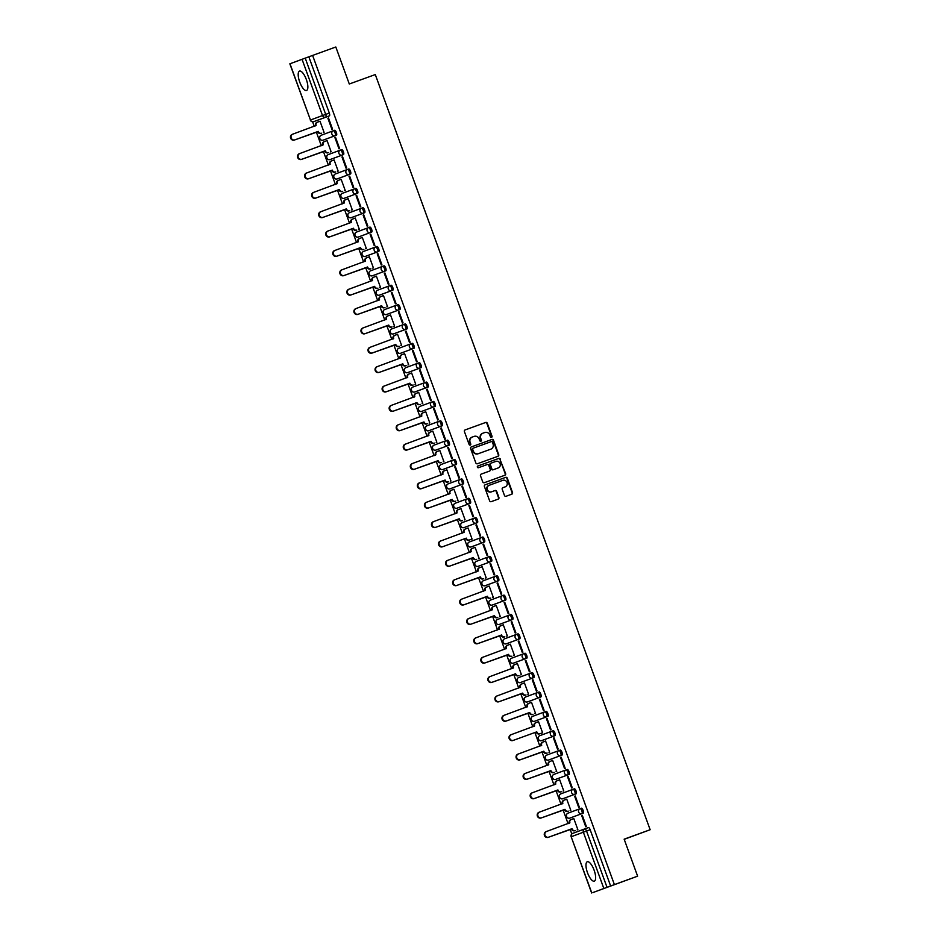 <?xml version="1.0" encoding="UTF-8"?>
<svg xmlns="http://www.w3.org/2000/svg" width="940" height="940" viewBox="0 0 940 940"><rect width="100%" height="100%" fill="white"/><g stroke="black" fill="none" stroke-linecap="round" stroke-linejoin="round"><path stroke-width="1.41" d="M491.538 437.347L491.538 437.347A0.905 0.858 69.6 0 0 492.02 436.207L487.308 423.247A1.293 1.222 69.6 0 0 485.721 422.448L465.112 429.933A1.293 1.222 69.6 0 0 464.407 431.566L469.13 444.514A0.905 0.858 69.6 0 0 470.247 445.078A0.905 0.858 69.6 0 0 470.728 443.927L470.118 442.258A4.148 3.901 69.6 0 1 472.338 437.03L474.077 436.407A4.148 3.901 69.6 0 1 479.165 438.968L479.776 440.649A0.905 0.858 69.6 0 0 480.892 441.213A0.905 0.858 69.6 0 0 481.374 440.061L480.763 438.393A4.148 3.901 69.6 0 1 482.984 433.176L484.723 432.541A4.148 3.901 69.6 0 1 489.811 435.103L490.422 436.783A0.905 0.858 69.6 0 0 491.538 437.347M491.315 437.394A0.905 0.858 69.6 0 0 491.596 436.36L486.885 423.411A1.293 1.222 69.6 0 0 485.298 422.612L465.03 429.968M470.024 445.125A0.905 0.858 69.6 0 0 470.305 444.091L470.118 442.258M480.669 441.26A0.905 0.858 69.6 0 0 480.951 440.226L480.763 438.393M306.346 79.547A10.305 3.537 -109.9 0 0 299.507 71.099A10.305 3.537 -109.9 0 0 299.707 82.015A10.305 3.537 -109.9 0 0 306.534 90.475A10.305 3.537 -109.9 0 0 306.346 79.547M594.127 870.229A10.305 3.537 -109.9 0 0 587.288 861.769A10.305 3.537 -109.9 0 0 587.488 872.696A10.305 3.537 -109.9 0 0 594.327 881.144A10.305 3.537 -109.9 0 0 594.127 870.229M504.463 495.474A1.293 1.222 69.6 0 0 506.049 496.273L511.83 494.17A1.293 1.222 69.6 0 0 512.523 492.537L507.295 478.155A1.293 1.222 69.6 0 0 505.708 477.356L485.099 484.84A1.293 1.222 69.6 0 0 484.394 486.474L489.634 500.856A1.293 1.222 69.6 0 0 491.221 501.655L498.2 499.116A1.293 1.222 69.6 0 0 498.905 497.483L496.661 491.326A1.293 1.222 69.6 0 0 495.075 490.527L491.608 491.785A3.466 3.255 69.6 0 1 487.366 489.646A3.466 3.255 69.6 0 1 489.223 485.275L502.806 480.34A3.466 3.255 69.6 0 1 507.048 482.478A3.466 3.255 69.6 0 1 505.203 486.849L502.923 487.684A1.293 1.222 69.6 0 0 502.219 489.317L504.463 495.474M504.792 487.002A3.466 3.255 69.6 0 1 504.78 487.014A3.466 3.255 69.6 0 0 504.78 487.014L505.203 486.849A3.466 3.255 69.6 0 0 505.203 486.849L502.841 487.707M488.788 485.428L489.223 485.275A3.466 3.255 69.6 0 0 489.223 485.275L488.812 485.416A3.466 3.255 69.6 0 0 486.944 489.799A3.466 3.255 69.6 0 0 491.185 491.937L491.608 491.785M482.561 433.328L482.984 433.176A4.148 3.901 69.6 0 0 482.984 433.176L482.584 433.316A4.148 3.901 69.6 0 0 480.34 438.545M472.362 437.03A4.148 3.901 69.6 0 0 472.338 437.03L471.915 437.194A4.148 3.901 69.6 0 0 469.695 442.411M312.609 55.425L335.815 47L349.292 84.001L375.295 74.566L650.151 829.726L624.148 839.173L637.614 876.174L614.396 884.599L312.609 55.425L305.23 58.139L325.698 114.386A2.644 0.905 70.1 0 1 325.745 117.183L313.702 121.66A2.644 2.479 69.6 0 1 310.47 120.026L322.514 115.55L302.046 59.302L305.23 58.139M498.036 456.264L498.036 456.264A1.293 1.222 69.6 0 0 498.729 454.631L493.5 440.249A1.293 1.222 69.6 0 0 491.914 439.45L471.304 446.935A1.293 1.222 69.6 0 0 470.599 448.568L475.84 462.95A1.293 1.222 69.6 0 0 477.426 463.749L498.036 456.264M504.58 475.346A1.293 1.222 69.6 0 0 505.203 473.748L499.974 459.366L505.626 473.584A1.293 1.222 69.6 0 1 504.933 475.217L484.323 482.702A1.293 1.222 69.6 0 1 482.737 481.903L480.493 475.746A1.293 1.222 69.6 0 1 481.186 474.113L481.198 474.113A1.293 1.222 69.6 0 0 481.186 474.113M481.198 474.113L489.552 471.081A1.293 1.222 69.6 0 0 490.257 469.436L488.765 465.359A1.293 1.222 69.6 0 0 487.179 464.56L478.472 467.709A0.905 0.858 69.6 0 1 477.367 467.156A0.905 0.858 69.6 0 1 477.849 466.005A0.905 0.858 69.6 0 0 477.849 466.005L498.811 458.403A1.293 1.222 69.6 0 1 500.397 459.202M637.614 876.174L593.105 892.471M312.609 121.812L314.265 126.36M316.345 132.07L321.315 145.724M323.395 151.446L328.365 165.099M330.445 170.81L335.416 184.463M337.495 190.186L342.465 203.839M344.545 209.55L349.515 223.203M351.595 228.925L356.565 242.579M358.645 248.289L363.615 261.943M365.695 267.653L370.666 281.318M372.745 287.029L377.715 300.683M379.795 306.393L384.765 320.046M386.845 325.769L391.815 339.422M393.895 345.133L398.865 358.786M400.945 364.509L405.916 378.162M407.995 383.873L412.965 397.526M415.045 403.248L420.015 416.902M422.095 422.612L427.065 436.266M429.145 441.988L434.115 455.642M436.195 461.352L441.166 475.005M443.245 480.728L448.216 494.381M450.295 500.092L455.265 513.745M457.345 519.468L462.315 533.121M464.395 538.832L469.365 552.485M471.445 558.207L476.416 571.861M478.495 577.571L483.466 591.225M485.545 596.947L490.515 610.601M492.595 616.311L497.565 629.965M499.645 635.687L504.615 649.34M506.695 655.051L511.666 668.704M513.745 674.427L518.716 688.08M520.795 693.791L525.765 707.444M527.845 713.166L532.816 726.82M534.895 732.53L539.865 746.184M541.945 751.894L546.915 765.548M548.995 771.27L553.966 784.923M556.045 790.634L561.015 804.288M563.095 810.01L568.066 823.663M570.145 829.374L571.814 833.956M624.207 839.326L650.151 829.726M614.396 884.599L593.116 892.495M308.837 56.823L329.317 113.07A2.644 0.905 70.1 0 1 329.364 115.867L317.321 120.344M289.99 63.779L310.47 120.026L289.849 63.826L302.046 59.302M323.395 132.528L324.065 132.364L319.988 121.19L319.353 121.425L319.999 121.19M327.872 118.264L331.938 129.438L332.572 129.191L328.507 118.017L327.872 118.264L328.507 118.029M335.556 137.393L334.922 137.628L335.556 137.393L339.622 148.567L338.988 148.802L334.922 137.628M327.038 140.554L326.403 140.788L327.049 140.554L331.115 151.728L330.445 151.904M342.606 156.757L341.972 157.004L342.606 156.768L346.672 167.931L346.038 168.178L341.972 157.004M334.088 159.917L333.453 160.164L334.099 159.929L338.165 171.104L337.495 171.268M349.656 176.133L349.022 176.368L349.656 176.133L353.722 187.307L353.088 187.542L349.022 176.368M341.138 179.293L340.503 179.528L341.149 179.293L345.215 190.468L344.545 190.644M356.707 195.496L356.072 195.743L356.707 195.508L360.772 206.671L360.137 206.917L356.072 195.743M351.595 210.008L352.265 209.832L348.188 198.657L347.553 198.904L348.2 198.669M363.757 214.872L363.122 215.107L363.757 214.872L367.822 226.047L367.188 226.282L363.122 215.107M355.238 218.033L354.603 218.268L355.25 218.033L359.315 229.207L358.645 229.383M370.806 234.236L370.172 234.471L370.806 234.248L374.872 245.411L374.238 245.657L370.172 234.471M362.288 237.397L361.653 237.644L362.299 237.409L366.365 248.571L365.695 248.748M377.856 253.612L377.222 253.847L377.856 253.612L381.922 264.786L381.288 265.021L377.222 253.847M369.338 256.773L368.703 257.008L369.349 256.773L373.415 267.947L372.745 268.123M384.272 273.211L388.338 284.385L388.972 284.15L384.906 272.976L384.272 273.211L384.906 272.988M376.388 276.137L375.753 276.384L376.399 276.149L380.465 287.311L379.795 287.487M391.957 292.352L391.322 292.587L391.957 292.352L396.022 303.526L395.387 303.761L391.322 292.587M383.438 295.512L382.803 295.748L383.45 295.512L387.515 306.687L386.845 306.863M399.007 311.716L398.372 311.951L399.007 311.728L403.072 322.89L402.438 323.125L398.372 311.951M390.488 314.877L389.853 315.112L390.5 314.888L394.565 326.051L393.895 326.227M406.056 331.091L405.422 331.327L406.056 331.091L410.122 342.266L409.488 342.501L405.422 331.327M397.538 334.252L396.903 334.487L397.549 334.252L401.615 345.427L400.945 345.603M413.106 350.456L412.472 350.69L413.106 350.467L417.172 361.63L416.538 361.865L412.472 350.69M404.588 353.616L403.953 353.851L404.599 353.628L408.665 364.791L407.995 364.967M420.156 369.831L419.522 370.066L420.156 369.831L424.222 381.005L423.588 381.24L419.522 370.066M411.638 372.992L411.003 373.227L411.649 372.992L415.715 384.166L415.045 384.343M427.207 389.195L426.572 389.43L427.207 389.207L431.272 400.37L430.637 400.605L426.572 389.43M422.095 403.707L422.765 403.53L418.688 392.356L418.053 392.591L418.688 392.368M434.257 408.571L433.622 408.806L434.257 408.571L438.322 419.745L437.688 419.98L433.622 408.806M425.738 411.732L425.103 411.967L425.738 411.732L429.803 422.906L429.145 423.082M441.306 427.935L440.672 428.17L441.306 427.935L445.372 439.109L444.738 439.344L440.672 428.17M432.788 431.096L432.153 431.331L432.788 431.108L436.853 442.27L436.195 442.446M448.356 447.311L447.722 447.546L448.356 447.311L452.422 458.485L451.788 458.72L447.722 447.546M439.838 450.471L439.203 450.707L439.838 450.471L443.903 461.646L443.245 461.822M455.406 466.675L454.772 466.91L455.406 466.675L459.472 477.849L458.838 478.084L454.772 466.91M446.888 469.836L446.253 470.071L446.888 469.847L450.953 481.01L450.295 481.186M462.457 486.051L461.822 486.286L462.457 486.051L466.522 497.225L465.888 497.46L461.822 486.286M453.938 489.211L453.303 489.446L453.938 489.211L458.003 500.386L457.345 500.562M469.507 505.414L468.872 505.649L469.507 505.414L473.572 516.589L472.938 516.824L468.872 505.649M460.988 508.575L460.353 508.81L460.988 508.587L465.053 519.75L464.395 519.926M475.922 525.025L479.988 536.199L480.622 535.965L476.556 524.779L475.922 525.025L476.556 524.79M468.038 527.951L467.403 528.186L468.038 527.951L472.103 539.125L471.445 539.29M483.606 544.154L482.972 544.389L483.606 544.154L487.672 555.329L487.038 555.563L482.972 544.389M475.088 547.315L474.453 547.55L475.088 547.315L479.153 558.489L478.495 558.665M490.656 563.518L490.022 563.765L490.656 563.53L494.722 574.692L494.088 574.939L490.022 563.765M482.138 566.691L481.503 566.926L482.138 566.691L486.203 577.865L485.545 578.029M497.707 582.894L497.072 583.129L497.707 582.894L501.772 594.068L501.138 594.303L497.072 583.129M489.188 586.055L488.553 586.29L489.188 586.055L493.253 597.229L492.595 597.405M504.757 602.258L504.122 602.505L504.757 602.27L508.822 613.432L508.188 613.679L504.122 602.505M496.238 605.419L495.603 605.666L496.238 605.431L500.303 616.605L499.645 616.769M511.807 621.634L511.172 621.869L511.807 621.634L515.872 632.808L515.238 633.043L511.172 621.869M503.288 624.795L502.653 625.03L503.288 624.795L507.353 635.969L506.695 636.145M518.856 640.998L518.222 641.245L518.856 641.01L522.922 652.172L522.288 652.419L518.222 641.245M513.745 655.509L514.403 655.333L510.338 644.159L509.703 644.405L510.338 644.17M525.907 660.374L525.272 660.609L525.907 660.374L529.972 671.548L529.337 671.783L525.272 660.609M517.388 663.534L516.753 663.769L517.388 663.534L521.453 674.709L520.795 674.885M532.957 679.738L532.322 679.973L532.957 679.749L537.022 690.912L536.388 691.159L532.322 679.973M524.438 682.898L523.803 683.145L524.438 682.91L528.503 694.073L527.845 694.249M540.006 699.113L539.372 699.348L540.006 699.113L544.072 710.288L543.438 710.523L539.372 699.348M531.488 702.274L530.853 702.509L531.488 702.274L535.553 713.448L534.895 713.625M546.422 718.712L550.488 729.886L551.122 729.652L547.057 718.477L546.422 718.712L547.057 718.489M538.538 721.638L537.903 721.885L538.538 721.65L542.603 732.812L539.537 733.87A2.644 2.479 -110.4 0 1 536.305 732.225L536.857 732.025A2.644 2.479 69.6 0 0 540.089 733.658L542.591 732.754M541.945 732.989L542.603 732.812M554.106 737.853L553.472 738.088L554.106 737.853L558.172 749.027L557.538 749.262L553.472 738.088M545.588 741.014L544.953 741.249L545.588 741.014L549.653 752.188L548.995 752.364M561.157 757.217L560.522 757.452L561.157 757.229L565.222 768.391L564.587 768.626L560.522 757.452M552.638 760.378L552.003 760.625L552.638 760.389L556.703 771.552L556.045 771.728M568.207 776.593L567.572 776.828L568.207 776.593L572.272 787.767L571.638 788.002L567.572 776.828M559.688 779.754L559.053 779.989L559.688 779.754L563.753 790.928L563.095 791.104M575.256 795.957L574.622 796.192L575.256 795.968L579.322 807.131L578.688 807.366L574.622 796.192M566.738 799.118L566.103 799.352L566.738 799.129L570.803 810.292L570.145 810.468M582.307 815.332L581.672 815.568L582.307 815.332L586.372 826.507L585.738 826.742L581.672 815.568M573.788 818.493L573.153 818.728L573.788 818.493L577.853 829.668L577.195 829.844M583.164 813.182L571.12 817.647A2.644 0.905 -109.9 0 0 571.12 817.647L569.84 818.117A2.644 0.905 70.1 0 1 569.828 818.117A2.644 2.479 -110.4 0 1 566.597 816.484A2.644 2.479 69.6 0 1 568.007 813.159A2.644 2.644 0 0 0 566.456 816.543A2.644 2.644 0 0 0 569.828 818.117L581.884 813.641A2.644 2.479 -110.4 0 1 578.64 812.007A2.644 2.479 -110.4 0 1 580.062 808.682A2.644 2.479 -110.4 0 1 580.074 808.67L580.074 808.67A2.644 0.905 70.1 0 1 581.825 810.844A2.644 0.905 70.1 0 1 581.884 813.641L583.164 813.182A2.644 0.905 -109.9 0 0 583.117 810.386A2.644 0.905 -109.9 0 0 581.355 808.212L580.074 808.67A2.644 2.644 0 0 0 580.062 808.682L568.03 813.147A2.644 2.479 69.6 0 0 568.007 813.159L580.062 808.682M576.114 793.807L564.071 798.283A2.644 0.905 -109.9 0 0 564.071 798.283L562.79 798.741A2.644 0.905 70.1 0 1 562.778 798.753L562.778 798.753A2.644 2.479 -110.4 0 1 559.547 797.108A2.644 2.479 69.6 0 1 560.957 793.783A2.644 2.644 0 0 0 559.406 797.179A2.644 2.644 0 0 0 562.778 798.753L574.834 794.277A2.644 2.479 -110.4 0 1 571.591 792.632A2.644 2.479 -110.4 0 1 573.012 789.318A2.644 2.479 -110.4 0 1 573.024 789.306L573.024 789.306A2.644 0.905 70.1 0 1 574.775 791.48A2.644 0.905 70.1 0 1 574.834 794.277L576.114 793.807A2.644 0.905 -109.9 0 0 576.067 791.01A2.644 0.905 -109.9 0 0 574.305 788.836L573.024 789.306A2.644 2.644 0 0 0 573.012 789.318L560.98 793.783A2.644 2.479 69.6 0 0 560.957 793.783L573.012 789.318M569.064 774.443L557.02 778.908A2.644 0.905 -109.9 0 0 557.02 778.908L555.74 779.377A2.644 0.905 70.1 0 1 555.728 779.377A2.644 2.479 -110.4 0 1 552.497 777.744A2.644 2.479 69.6 0 1 553.907 774.419A2.644 2.644 0 0 0 552.356 777.803A2.644 2.644 0 0 0 555.728 779.377L567.784 774.901A2.644 2.479 -110.4 0 1 564.54 773.268A2.644 2.479 -110.4 0 1 565.962 769.942A2.644 2.479 -110.4 0 1 565.974 769.942A2.644 0.905 70.1 0 1 565.974 769.931A2.644 0.905 70.1 0 1 567.725 772.104A2.644 0.905 70.1 0 1 567.784 774.901L569.064 774.443A2.644 0.905 -109.9 0 0 569.017 771.646A2.644 0.905 -109.9 0 0 567.255 769.472L565.974 769.931A2.644 2.644 0 0 0 565.962 769.942L553.907 774.419A2.644 2.479 69.6 0 1 553.93 774.407L565.939 769.954M562.014 755.067L549.971 759.543A2.644 0.905 -109.9 0 0 549.971 759.543L548.69 760.014A2.644 0.905 70.1 0 1 548.678 760.014A2.644 2.479 -110.4 0 1 545.447 758.368A2.644 2.479 69.6 0 1 546.857 755.043A2.644 2.644 0 0 0 545.306 758.439A2.644 2.644 0 0 0 548.678 760.014L560.734 755.537A2.644 2.479 -110.4 0 1 557.49 753.892A2.644 2.479 -110.4 0 1 558.912 750.578A2.644 2.479 -110.4 0 1 558.924 750.567L558.924 750.567A2.644 0.905 70.1 0 1 560.675 752.74A2.644 0.905 70.1 0 1 560.734 755.537L562.014 755.067A2.644 0.905 -109.9 0 0 561.967 752.27A2.644 0.905 -109.9 0 0 560.205 750.096L558.924 750.567A2.644 2.644 0 0 0 558.912 750.578L546.88 755.043A2.644 2.479 69.6 0 0 546.857 755.043L558.912 750.578M554.964 735.703L542.921 740.168A2.644 0.905 -109.9 0 0 542.921 740.168L541.64 740.638A2.644 0.905 70.1 0 1 541.628 740.638A2.644 2.479 -110.4 0 1 538.397 739.005A2.644 2.479 69.6 0 1 539.807 735.679A2.644 2.644 0 0 0 538.256 739.063A2.644 2.644 0 0 0 541.628 740.638L553.684 736.161A2.644 2.479 -110.4 0 1 550.441 734.528A2.644 2.479 -110.4 0 1 551.862 731.202A2.644 2.479 -110.4 0 1 551.874 731.202A2.644 0.905 70.1 0 1 551.874 731.191A2.644 0.905 70.1 0 1 553.625 733.365A2.644 0.905 70.1 0 1 553.684 736.161L554.964 735.703A2.644 0.905 -109.9 0 0 554.917 732.906A2.644 0.905 -109.9 0 0 553.155 730.732L551.874 731.191A2.644 2.644 0 0 0 551.862 731.202L539.83 735.668A2.644 2.479 69.6 0 0 539.807 735.679L551.862 731.202M547.914 716.327L535.87 720.804A2.644 0.905 -109.9 0 0 535.87 720.804L534.59 721.274A2.644 0.905 70.1 0 1 534.578 721.274A2.644 2.479 -110.4 0 1 531.347 719.629A2.644 2.479 69.6 0 1 532.757 716.303A2.644 2.644 0 0 0 531.206 719.699A2.644 2.644 0 0 0 534.578 721.274L546.634 716.797A2.644 2.479 -110.4 0 1 543.39 715.152A2.644 2.479 -110.4 0 1 544.812 711.839A2.644 2.479 -110.4 0 1 544.824 711.827L544.824 711.827A2.644 0.905 70.1 0 1 546.575 714A2.644 0.905 70.1 0 1 546.634 716.797L547.914 716.327A2.644 0.905 -109.9 0 0 547.867 713.53A2.644 0.905 -109.9 0 0 546.105 711.357L544.824 711.827A2.644 2.644 0 0 0 544.812 711.839L532.78 716.303A2.644 2.479 69.6 0 0 532.757 716.303L544.812 711.839M540.864 696.963L528.821 701.428A2.644 0.905 -109.9 0 0 528.821 701.44A2.644 0.905 -109.9 0 0 528.821 701.428L527.54 701.898A2.644 0.905 70.1 0 1 527.528 701.898A2.644 2.479 -110.4 0 1 524.297 700.265A2.644 2.479 69.6 0 1 525.707 696.94A2.644 2.644 0 0 0 524.156 700.323A2.644 2.644 0 0 0 527.528 701.898L539.584 697.421A2.644 2.479 -110.4 0 1 536.341 695.788A2.644 2.479 -110.4 0 1 537.762 692.463A2.644 2.479 -110.4 0 1 537.774 692.463L537.774 692.463A2.644 0.905 70.1 0 1 539.525 694.625A2.644 0.905 70.1 0 1 539.584 697.421L540.864 696.963A2.644 0.905 -109.9 0 0 540.817 694.167A2.644 0.905 -109.9 0 0 539.055 691.993L537.774 692.451M533.814 677.587L521.77 682.064A2.644 0.905 -109.9 0 0 521.77 682.064L520.49 682.534A2.644 0.905 70.1 0 1 520.478 682.534L520.478 682.534A2.644 2.479 -110.4 0 1 517.247 680.889A2.644 2.479 69.6 0 1 518.657 677.564A2.644 2.644 0 0 0 517.106 680.959A2.644 2.644 0 0 0 520.478 682.534L532.534 678.057A2.644 2.479 -110.4 0 1 529.29 676.424A2.644 2.479 -110.4 0 1 530.712 673.099A2.644 2.479 -110.4 0 1 530.724 673.087L530.724 673.087A2.644 0.905 70.1 0 1 532.475 675.261A2.644 0.905 70.1 0 1 532.534 678.057L533.814 677.587A2.644 0.905 -109.9 0 0 533.767 674.791A2.644 0.905 -109.9 0 0 532.005 672.617L530.724 673.087A2.644 2.644 0 0 0 530.712 673.099L518.68 677.564A2.644 2.479 69.6 0 0 518.657 677.564L530.712 673.099M526.764 658.223L514.721 662.688A2.644 0.905 -109.9 0 0 514.721 662.7A2.644 0.905 -109.9 0 0 514.721 662.688L513.44 663.158A2.644 0.905 70.1 0 1 513.428 663.158A2.644 2.479 -110.4 0 1 510.197 661.525A2.644 2.479 69.6 0 1 511.607 658.2A2.644 2.644 0 0 0 510.056 661.584A2.644 2.644 0 0 0 513.428 663.158L525.484 658.682A2.644 2.479 -110.4 0 1 522.24 657.048A2.644 2.479 -110.4 0 1 523.662 653.723A2.644 2.479 -110.4 0 1 523.674 653.723L523.674 653.723A2.644 0.905 70.1 0 1 525.425 655.885A2.644 0.905 70.1 0 1 525.484 658.682L526.764 658.223A2.644 0.905 -109.9 0 0 526.717 655.427A2.644 0.905 -109.9 0 0 524.955 653.253L523.674 653.723A2.644 2.644 0 0 0 523.662 653.723L511.63 658.188A2.644 2.479 69.6 0 0 511.607 658.2L523.662 653.723M519.714 638.848L507.671 643.324A2.644 0.905 -109.9 0 0 507.671 643.324L506.39 643.794A2.644 0.905 70.1 0 1 506.378 643.794A2.644 2.479 -110.4 0 1 503.147 642.149A2.644 2.479 69.6 0 1 504.557 638.824A2.644 2.644 0 0 0 503.006 642.22A2.644 2.644 0 0 0 506.378 643.794L518.434 639.317A2.644 2.479 -110.4 0 1 515.191 637.684A2.644 2.479 -110.4 0 1 516.612 634.359A2.644 2.479 -110.4 0 1 516.624 634.347L516.624 634.347A2.644 0.905 70.1 0 1 518.375 636.521A2.644 0.905 70.1 0 1 518.434 639.317L519.714 638.848A2.644 0.905 -109.9 0 0 519.667 636.051A2.644 0.905 -109.9 0 0 517.905 633.877A2.644 0.905 -109.9 0 0 517.905 633.889L516.624 634.347A2.644 2.644 0 0 0 516.612 634.359L504.58 638.824A2.644 2.479 69.6 0 0 504.557 638.824L516.612 634.359M512.664 619.484L500.621 623.96A2.644 0.905 -109.9 0 0 500.621 623.96L499.34 624.418A2.644 0.905 70.1 0 1 499.328 624.418A2.644 2.479 -110.4 0 1 496.097 622.785A2.644 2.479 69.6 0 1 497.507 619.46A2.644 2.644 0 0 0 495.956 622.844A2.644 2.644 0 0 0 499.328 624.418L511.384 619.942A2.644 2.479 -110.4 0 1 508.14 618.309A2.644 2.479 -110.4 0 1 509.562 614.983A2.644 2.479 -110.4 0 1 509.574 614.983L509.574 614.983A2.644 0.905 70.1 0 1 511.325 617.145A2.644 0.905 70.1 0 1 511.384 619.942L512.664 619.484A2.644 0.905 -109.9 0 0 512.617 616.687A2.644 0.905 -109.9 0 0 510.855 614.513L509.574 614.983A2.644 2.644 0 0 0 509.562 614.983L497.53 619.448A2.644 2.479 69.6 0 0 497.507 619.46L509.562 614.983M505.614 600.108L493.571 604.584A2.644 0.905 -109.9 0 0 493.571 604.584L492.29 605.055A2.644 0.905 70.1 0 1 492.278 605.055A2.644 2.479 -110.4 0 1 489.047 603.409A2.644 2.479 69.6 0 1 490.457 600.096A2.644 2.644 0 0 0 488.906 603.48A2.644 2.644 0 0 0 492.278 605.055L504.334 600.578A2.644 2.479 -110.4 0 1 501.091 598.945A2.644 2.479 -110.4 0 1 502.512 595.619A2.644 2.479 -110.4 0 1 502.524 595.607L502.524 595.607A2.644 0.905 70.1 0 1 504.275 597.781A2.644 0.905 70.1 0 1 504.334 600.578L505.614 600.108A2.644 0.905 -109.9 0 0 505.567 597.311A2.644 0.905 -109.9 0 0 503.805 595.149L502.524 595.607A2.644 2.644 0 0 0 502.512 595.619L490.48 600.084A2.644 2.479 69.6 0 0 490.457 600.096L502.512 595.619M498.564 580.744L486.521 585.221A2.644 0.905 -109.9 0 0 486.521 585.221L485.24 585.679A2.644 0.905 70.1 0 1 485.228 585.679A2.644 2.479 -110.4 0 1 481.997 584.046A2.644 2.479 69.6 0 1 483.407 580.72A2.644 2.644 0 0 0 481.856 584.104A2.644 2.644 0 0 0 485.228 585.679L497.284 581.202A2.644 2.479 -110.4 0 1 494.041 579.569A2.644 2.479 -110.4 0 1 495.462 576.244A2.644 2.479 -110.4 0 1 495.474 576.244L495.474 576.244A2.644 0.905 70.1 0 1 497.225 578.405A2.644 0.905 70.1 0 1 497.284 581.202L498.564 580.744A2.644 0.905 -109.9 0 0 498.517 577.947A2.644 0.905 -109.9 0 0 496.755 575.774L495.474 576.244A2.644 2.644 0 0 0 495.462 576.244L483.407 580.72A2.644 2.479 69.6 0 1 483.43 580.72L495.439 576.255M491.514 561.368L479.471 565.845A2.644 0.905 -109.9 0 0 479.471 565.845L478.19 566.315A2.644 0.905 70.1 0 1 478.178 566.315A2.644 2.479 -110.4 0 1 474.947 564.67A2.644 2.479 69.6 0 1 476.357 561.356A2.644 2.644 0 0 0 474.806 564.74A2.644 2.644 0 0 0 478.178 566.315L490.234 561.838A2.644 2.479 -110.4 0 1 486.99 560.205A2.644 2.479 -110.4 0 1 488.412 556.88A2.644 2.479 -110.4 0 1 488.424 556.868L488.424 556.868A2.644 0.905 70.1 0 1 490.175 559.042A2.644 0.905 70.1 0 1 490.234 561.838L491.514 561.368A2.644 0.905 -109.9 0 0 491.467 558.572A2.644 0.905 -109.9 0 0 489.705 556.41L488.424 556.868A2.644 2.644 0 0 0 488.412 556.88L476.38 561.345A2.644 2.479 69.6 0 0 476.357 561.356L488.412 556.88M484.464 542.004L472.421 546.481A2.644 0.905 -109.9 0 0 472.421 546.481L471.14 546.939A2.644 0.905 70.1 0 1 471.128 546.939A2.644 2.479 -110.4 0 1 467.897 545.306A2.644 2.479 69.6 0 1 469.307 541.981A2.644 2.644 0 0 0 467.756 545.365A2.644 2.644 0 0 0 471.128 546.939L483.184 542.462A2.644 2.479 -110.4 0 1 479.94 540.829A2.644 2.479 -110.4 0 1 481.362 537.504A2.644 2.479 -110.4 0 1 481.374 537.504L481.374 537.504A2.644 0.905 70.1 0 1 483.125 539.666A2.644 0.905 70.1 0 1 483.184 542.462L484.464 542.004A2.644 0.905 -109.9 0 0 484.417 539.207A2.644 0.905 -109.9 0 0 482.655 537.034L481.374 537.504A2.644 2.644 0 0 0 481.362 537.504L469.33 541.981A2.644 2.479 69.6 0 0 469.307 541.981L481.362 537.504M477.414 522.628L465.37 527.105A2.644 0.905 -109.9 0 0 465.37 527.105L464.09 527.575A2.644 0.905 70.1 0 1 464.078 527.575A2.644 2.479 -110.4 0 1 460.847 525.93A2.644 2.479 69.6 0 1 462.257 522.616A2.644 2.644 0 0 0 460.706 526.001A2.644 2.644 0 0 0 464.078 527.575L476.134 523.098A2.644 2.479 -110.4 0 1 472.89 521.465A2.644 2.479 -110.4 0 1 474.312 518.14A2.644 2.479 -110.4 0 1 474.324 518.128L474.324 518.128A2.644 0.905 70.1 0 1 476.075 520.302A2.644 0.905 70.1 0 1 476.134 523.098L477.414 522.628A2.644 0.905 -109.9 0 0 477.367 519.832A2.644 0.905 -109.9 0 0 475.605 517.67L474.324 518.128A2.644 2.644 0 0 0 474.312 518.14L462.28 522.605A2.644 2.479 69.6 0 0 462.257 522.616L474.312 518.14M470.364 503.264L458.321 507.741A2.644 0.905 -109.9 0 0 458.321 507.741L457.04 508.199A2.644 0.905 70.1 0 1 457.028 508.199L457.028 508.199A2.644 2.479 -110.4 0 1 453.797 506.566A2.644 2.479 69.6 0 1 455.207 503.241A2.644 2.644 0 0 0 453.656 506.625A2.644 2.644 0 0 0 457.028 508.199L469.084 503.734A2.644 2.479 -110.4 0 1 465.841 502.089A2.644 2.479 -110.4 0 1 467.262 498.764A2.644 2.479 -110.4 0 1 467.274 498.764L467.274 498.764A2.644 0.905 70.1 0 1 469.025 500.938A2.644 0.905 70.1 0 1 469.084 503.734L470.364 503.264A2.644 0.905 -109.9 0 0 470.317 500.468A2.644 0.905 -109.9 0 0 468.555 498.294L467.274 498.764A2.644 2.644 0 0 0 467.262 498.764L455.23 503.241A2.644 2.479 69.6 0 0 455.207 503.241L467.262 498.764M463.314 483.889L451.271 488.365A2.644 0.905 -109.9 0 0 451.271 488.365L449.99 488.835A2.644 0.905 70.1 0 1 449.978 488.835L449.978 488.835A2.644 2.479 -110.4 0 1 446.747 487.202A2.644 2.479 69.6 0 1 448.157 483.877A2.644 2.644 0 0 0 446.606 487.261A2.644 2.644 0 0 0 449.978 488.835L462.034 484.359A2.644 2.479 -110.4 0 1 458.791 482.725A2.644 2.479 -110.4 0 1 460.212 479.4A2.644 2.479 -110.4 0 1 460.224 479.388L460.224 479.388A2.644 0.905 70.1 0 1 461.987 481.562A2.644 0.905 70.1 0 1 462.034 484.359L463.314 483.889A2.644 0.905 -109.9 0 0 463.267 481.092A2.644 0.905 -109.9 0 0 461.505 478.93L460.224 479.388A2.644 2.644 0 0 0 460.212 479.4L448.18 483.865A2.644 2.479 69.6 0 0 448.157 483.877L460.212 479.4M456.264 464.524L444.221 469.001A2.644 0.905 -109.9 0 0 444.221 469.001L442.94 469.46A2.644 0.905 70.1 0 1 442.928 469.46L442.928 469.46A2.644 2.479 -110.4 0 1 439.697 467.826A2.644 2.479 69.6 0 1 441.107 464.501A2.644 2.644 0 0 0 439.556 467.897A2.644 2.644 0 0 0 442.928 469.46L454.984 464.995A2.644 2.479 -110.4 0 1 451.74 463.349A2.644 2.479 -110.4 0 1 453.162 460.024A2.644 2.479 -110.4 0 1 453.174 460.024L453.174 460.024A2.644 0.905 70.1 0 1 454.937 462.198A2.644 0.905 70.1 0 1 454.984 464.995L456.264 464.524A2.644 0.905 -109.9 0 0 456.217 461.728A2.644 0.905 -109.9 0 0 454.455 459.554L453.174 460.024A2.644 2.644 0 0 0 453.162 460.024L441.13 464.501A2.644 2.479 69.6 0 0 441.107 464.501L453.162 460.024M449.214 445.149L437.171 449.626A2.644 0.905 -109.9 0 0 437.171 449.626L435.89 450.096A2.644 0.905 70.1 0 1 435.878 450.096A2.644 2.479 -110.4 0 1 432.647 448.462A2.644 2.479 69.6 0 1 434.057 445.137A2.644 2.644 0 0 0 432.506 448.521A2.644 2.644 0 0 0 435.878 450.096L447.934 445.619A2.644 2.479 -110.4 0 1 444.69 443.986A2.644 2.479 -110.4 0 1 446.112 440.66A2.644 2.479 -110.4 0 1 446.124 440.649L446.124 440.649A2.644 0.905 70.1 0 1 447.887 442.822A2.644 0.905 70.1 0 1 447.934 445.619L449.214 445.149A2.644 0.905 -109.9 0 0 449.167 442.352A2.644 0.905 -109.9 0 0 447.405 440.19L446.124 440.649A2.644 2.644 0 0 0 446.112 440.66L434.08 445.125A2.644 2.479 69.6 0 0 434.057 445.137L446.112 440.66M442.164 425.785L430.12 430.262A2.644 0.905 -109.9 0 0 430.12 430.262L428.84 430.72A2.644 0.905 70.1 0 1 428.828 430.72A2.644 2.479 -110.4 0 1 425.597 429.087A2.644 2.479 69.6 0 1 427.007 425.761A2.644 2.644 0 0 0 425.456 429.157A2.644 2.644 0 0 0 428.828 430.72L440.884 426.255A2.644 2.479 -110.4 0 1 437.64 424.61A2.644 2.479 -110.4 0 1 439.062 421.285A2.644 2.479 -110.4 0 1 439.074 421.285L439.074 421.285A2.644 0.905 70.1 0 1 440.837 423.458A2.644 0.905 70.1 0 1 440.884 426.255L442.164 425.785A2.644 0.905 -109.9 0 0 442.117 422.988A2.644 0.905 -109.9 0 0 440.355 420.815L439.074 421.285A2.644 2.644 0 0 0 439.062 421.285L427.03 425.761A2.644 2.479 69.6 0 0 427.007 425.761L439.062 421.285M435.114 406.409L423.071 410.886A2.644 0.905 -109.9 0 0 423.071 410.886L421.79 411.356A2.644 0.905 70.1 0 1 421.778 411.356A2.644 2.479 -110.4 0 1 418.547 409.723A2.644 2.479 69.6 0 1 419.957 406.397A2.644 2.644 0 0 0 418.406 409.781A2.644 2.644 0 0 0 421.778 411.356L433.834 406.879A2.644 2.479 -110.4 0 1 430.591 405.246A2.644 2.479 -110.4 0 1 432.012 401.921A2.644 2.479 -110.4 0 1 432.024 401.909L432.024 401.909A2.644 0.905 70.1 0 1 433.787 404.082A2.644 0.905 70.1 0 1 433.834 406.879L435.114 406.409A2.644 0.905 -109.9 0 0 435.067 403.613A2.644 0.905 -109.9 0 0 433.305 401.451L432.024 401.909A2.644 2.644 0 0 0 432.012 401.921L419.98 406.386A2.644 2.479 69.6 0 0 419.957 406.397L432.012 401.921M428.064 387.045L416.021 391.522A2.644 0.905 -109.9 0 0 416.021 391.522L414.74 391.98A2.644 0.905 70.1 0 1 414.728 391.98A2.644 2.479 -110.4 0 1 411.497 390.347A2.644 2.479 69.6 0 1 412.907 387.022A2.644 2.644 0 0 0 411.356 390.417A2.644 2.644 0 0 0 414.728 391.98L426.784 387.515A2.644 2.479 -110.4 0 1 423.541 385.87A2.644 2.479 -110.4 0 1 424.962 382.545A2.644 2.479 -110.4 0 1 424.974 382.545L424.974 382.545A2.644 0.905 70.1 0 1 426.737 384.719A2.644 0.905 70.1 0 1 426.784 387.515L428.064 387.045A2.644 0.905 -109.9 0 0 428.017 384.248A2.644 0.905 -109.9 0 0 426.255 382.075L424.974 382.545A2.644 2.644 0 0 0 424.962 382.545L412.907 387.022A2.644 2.479 69.6 0 1 412.93 387.022L424.939 382.556M421.014 367.681L408.971 372.146A2.644 0.905 -109.9 0 0 408.971 372.146L407.69 372.616A2.644 0.905 70.1 0 1 407.678 372.616A2.644 2.479 -110.4 0 1 404.447 370.983A2.644 2.479 69.6 0 1 405.857 367.657A2.644 2.644 0 0 0 404.306 371.041A2.644 2.644 0 0 0 407.678 372.616L419.734 368.139A2.644 2.479 -110.4 0 1 416.49 366.506A2.644 2.479 -110.4 0 1 417.912 363.181A2.644 2.479 -110.4 0 1 417.924 363.169L417.924 363.169A2.644 0.905 70.1 0 1 419.687 365.343A2.644 0.905 70.1 0 1 419.734 368.139L421.014 367.681A2.644 0.905 -109.9 0 0 420.967 364.885A2.644 0.905 -109.9 0 0 419.205 362.711L417.924 363.169A2.644 2.644 0 0 0 417.912 363.181L405.88 367.646A2.644 2.479 69.6 0 0 405.857 367.657L417.912 363.181M413.964 348.305L401.921 352.782A2.644 0.905 -109.9 0 0 401.921 352.782L400.64 353.24A2.644 0.905 70.1 0 1 400.628 353.252A2.644 2.479 -110.4 0 1 397.397 351.607A2.644 2.479 69.6 0 1 398.807 348.282A2.644 2.644 0 0 0 397.256 351.678A2.644 2.644 0 0 0 400.628 353.252L412.684 348.775A2.644 2.479 -110.4 0 1 409.44 347.13A2.644 2.479 -110.4 0 1 410.862 343.805A2.644 2.479 -110.4 0 1 410.874 343.805L410.874 343.805A2.644 0.905 70.1 0 1 412.637 345.979A2.644 0.905 70.1 0 1 412.684 348.775L413.964 348.305A2.644 0.905 -109.9 0 0 413.917 345.509A2.644 0.905 -109.9 0 0 412.155 343.335L410.874 343.805A2.644 2.644 0 0 0 410.862 343.805L398.83 348.282A2.644 2.479 69.6 0 0 398.807 348.282L410.862 343.805M406.914 328.941L394.87 333.406A2.644 0.905 -109.9 0 0 394.87 333.406L393.59 333.876A2.644 0.905 70.1 0 1 393.578 333.876A2.644 2.479 -110.4 0 1 390.347 332.243A2.644 2.479 69.6 0 1 391.757 328.918A2.644 2.644 0 0 0 390.206 332.302A2.644 2.644 0 0 0 393.578 333.876L405.634 329.399A2.644 2.479 -110.4 0 1 402.39 327.766A2.644 2.479 -110.4 0 1 403.812 324.441A2.644 2.479 -110.4 0 1 403.824 324.441A2.644 0.905 70.1 0 1 403.824 324.429A2.644 0.905 70.1 0 1 405.587 326.603A2.644 0.905 70.1 0 1 405.634 329.399L406.914 328.941A2.644 0.905 -109.9 0 0 406.867 326.145A2.644 0.905 -109.9 0 0 405.105 323.971L403.824 324.429A2.644 2.644 0 0 0 403.812 324.441L391.757 328.918A2.644 2.479 69.6 0 1 391.78 328.906L403.789 324.453M399.864 309.565L387.821 314.042A2.644 0.905 -109.9 0 0 387.821 314.042L386.54 314.512A2.644 0.905 70.1 0 1 386.528 314.512A2.644 2.479 -110.4 0 1 383.297 312.867A2.644 2.479 69.6 0 1 384.707 309.542A2.644 2.644 0 0 0 383.156 312.938A2.644 2.644 0 0 0 386.528 314.512L398.584 310.036A2.644 2.479 -110.4 0 1 395.34 308.39A2.644 2.479 -110.4 0 1 396.762 305.077A2.644 2.479 -110.4 0 1 396.774 305.065L396.774 305.065A2.644 0.905 70.1 0 1 398.537 307.239A2.644 0.905 70.1 0 1 398.584 310.036L399.864 309.565A2.644 0.905 -109.9 0 0 399.817 306.769A2.644 0.905 -109.9 0 0 398.055 304.595L396.774 305.065A2.644 2.644 0 0 0 396.762 305.077L384.73 309.542A2.644 2.479 69.6 0 0 384.707 309.542L396.762 305.077M392.814 290.202L380.771 294.666A2.644 0.905 -109.9 0 0 380.771 294.666L379.49 295.137A2.644 0.905 70.1 0 1 379.478 295.137L379.478 295.137A2.644 2.479 -110.4 0 1 376.247 293.503A2.644 2.479 69.6 0 1 377.657 290.178A2.644 2.644 0 0 0 376.106 293.562A2.644 2.644 0 0 0 379.478 295.137L391.534 290.66A2.644 2.479 -110.4 0 1 388.291 289.026A2.644 2.479 -110.4 0 1 389.712 285.701A2.644 2.479 -110.4 0 1 389.724 285.701A2.644 0.905 70.1 0 1 389.724 285.69A2.644 0.905 70.1 0 1 391.487 287.863A2.644 0.905 70.1 0 1 391.534 290.66L392.814 290.202A2.644 0.905 -109.9 0 0 392.767 287.405A2.644 0.905 -109.9 0 0 391.005 285.231L389.724 285.69A2.644 2.644 0 0 0 389.712 285.701L377.68 290.166A2.644 2.479 69.6 0 0 377.657 290.178L389.712 285.701M385.764 270.826L373.721 275.303A2.644 0.905 -109.9 0 0 373.721 275.303L372.44 275.772A2.644 0.905 70.1 0 1 372.428 275.772A2.644 2.479 -110.4 0 1 369.197 274.127A2.644 2.479 69.6 0 1 370.607 270.802A2.644 2.644 0 0 0 369.056 274.198A2.644 2.644 0 0 0 372.428 275.772L384.484 271.296A2.644 2.479 -110.4 0 1 381.24 269.651A2.644 2.479 -110.4 0 1 382.662 266.337A2.644 2.479 -110.4 0 1 382.674 266.326L382.674 266.326A2.644 0.905 70.1 0 1 384.437 268.499A2.644 0.905 70.1 0 1 384.484 271.296L385.764 270.826A2.644 0.905 -109.9 0 0 385.717 268.029A2.644 0.905 -109.9 0 0 383.955 265.856L382.674 266.326A2.644 2.644 0 0 0 382.662 266.337L370.63 270.802A2.644 2.479 69.6 0 0 370.607 270.802L382.662 266.337M378.714 251.462L366.671 255.927A2.644 0.905 -109.9 0 0 366.671 255.939A2.644 0.905 -109.9 0 0 366.671 255.927L365.39 256.397A2.644 0.905 70.1 0 1 365.378 256.397A2.644 2.479 -110.4 0 1 362.147 254.763A2.644 2.479 69.6 0 1 363.557 251.438A2.644 2.644 0 0 0 362.006 254.822A2.644 2.644 0 0 0 365.378 256.397L377.434 251.92A2.644 2.479 -110.4 0 1 374.19 250.287A2.644 2.479 -110.4 0 1 375.612 246.962A2.644 2.479 -110.4 0 1 375.624 246.962L375.624 246.962A2.644 0.905 70.1 0 1 377.387 249.124A2.644 0.905 70.1 0 1 377.434 251.92L378.714 251.462A2.644 0.905 -109.9 0 0 378.667 248.665A2.644 0.905 -109.9 0 0 376.905 246.492L375.624 246.95M371.664 232.086L359.62 236.563A2.644 0.905 -109.9 0 0 359.62 236.563L358.34 237.033A2.644 0.905 70.1 0 1 358.328 237.033A2.644 2.479 -110.4 0 1 355.097 235.388A2.644 2.479 69.6 0 1 356.507 232.062A2.644 2.644 0 0 0 354.956 235.458A2.644 2.644 0 0 0 358.328 237.033L370.384 232.556A2.644 2.479 -110.4 0 1 367.14 230.923A2.644 2.479 -110.4 0 1 368.562 227.597A2.644 2.479 -110.4 0 1 368.574 227.586L368.574 227.586A2.644 0.905 70.1 0 1 370.337 229.76A2.644 0.905 70.1 0 1 370.384 232.556L371.664 232.086A2.644 0.905 -109.9 0 0 371.617 229.29A2.644 0.905 -109.9 0 0 369.855 227.116L368.574 227.586A2.644 2.644 0 0 0 368.562 227.597L356.53 232.062A2.644 2.479 69.6 0 0 356.507 232.062L368.562 227.597M364.614 212.722L352.571 217.187A2.644 0.905 -109.9 0 0 352.571 217.199A2.644 0.905 -109.9 0 0 352.571 217.187L351.29 217.657A2.644 0.905 70.1 0 1 351.278 217.657A2.644 2.479 -110.4 0 1 348.047 216.024A2.644 2.479 69.6 0 1 349.457 212.699A2.644 2.644 0 0 0 347.906 216.083A2.644 2.644 0 0 0 351.278 217.657L363.334 213.18A2.644 2.479 -110.4 0 1 360.09 211.547A2.644 2.479 -110.4 0 1 361.512 208.222A2.644 2.479 -110.4 0 1 361.524 208.222L361.524 208.222A2.644 0.905 70.1 0 1 363.287 210.384A2.644 0.905 70.1 0 1 363.334 213.18L364.614 212.722A2.644 0.905 -109.9 0 0 364.567 209.925A2.644 0.905 -109.9 0 0 362.805 207.752L361.524 208.222A2.644 2.644 0 0 0 361.512 208.222L349.48 212.687A2.644 2.479 69.6 0 0 349.457 212.699L361.512 208.222M357.564 193.346L345.521 197.823A2.644 0.905 -109.9 0 0 345.521 197.823L344.24 198.293A2.644 0.905 70.1 0 1 344.228 198.293A2.644 2.479 -110.4 0 1 340.997 196.648A2.644 2.479 69.6 0 1 342.407 193.323A2.644 2.644 0 0 0 340.856 196.719A2.644 2.644 0 0 0 344.228 198.293L356.284 193.816A2.644 2.479 -110.4 0 1 353.041 192.183A2.644 2.479 -110.4 0 1 354.462 188.858A2.644 2.479 -110.4 0 1 354.474 188.846L354.474 188.846A2.644 0.905 70.1 0 1 356.237 191.02A2.644 0.905 70.1 0 1 356.284 193.816L357.564 193.346A2.644 0.905 -109.9 0 0 357.517 190.55A2.644 0.905 -109.9 0 0 355.755 188.376A2.644 0.905 -109.9 0 0 355.755 188.388L354.474 188.846A2.644 2.644 0 0 0 354.462 188.858L342.43 193.323A2.644 2.479 69.6 0 0 342.407 193.323L354.462 188.858M350.514 173.982L338.471 178.459A2.644 0.905 -109.9 0 0 338.471 178.459L337.19 178.917A2.644 0.905 70.1 0 1 337.178 178.917A2.644 2.479 -110.4 0 1 333.947 177.284A2.644 2.479 69.6 0 1 335.357 173.959A2.644 2.644 0 0 0 333.806 177.343A2.644 2.644 0 0 0 337.178 178.917L349.234 174.441A2.644 2.479 -110.4 0 1 345.99 172.807A2.644 2.479 -110.4 0 1 347.412 169.482A2.644 2.479 -110.4 0 1 347.424 169.482L347.424 169.482A2.644 0.905 70.1 0 1 349.187 171.644A2.644 0.905 70.1 0 1 349.234 174.441L350.514 173.982A2.644 0.905 -109.9 0 0 350.467 171.186A2.644 0.905 -109.9 0 0 348.705 169.012L347.424 169.482A2.644 2.644 0 0 0 347.412 169.482L335.38 173.947A2.644 2.479 69.6 0 0 335.357 173.959L347.412 169.482M343.464 154.607L331.421 159.083A2.644 0.905 -109.9 0 0 331.421 159.083L330.14 159.553A2.644 0.905 70.1 0 1 330.128 159.553A2.644 2.479 -110.4 0 1 326.897 157.908A2.644 2.479 69.6 0 1 328.307 154.595A2.644 2.644 0 0 0 326.756 157.979A2.644 2.644 0 0 0 330.128 159.553L342.184 155.076A2.644 2.479 -110.4 0 1 338.94 153.443A2.644 2.479 -110.4 0 1 340.362 150.118A2.644 2.479 -110.4 0 1 340.374 150.106L340.374 150.106A2.644 0.905 70.1 0 1 342.137 152.28A2.644 0.905 70.1 0 1 342.184 155.076L343.464 154.607A2.644 0.905 -109.9 0 0 343.417 151.81A2.644 0.905 -109.9 0 0 341.655 149.648L340.374 150.106A2.644 2.644 0 0 0 340.362 150.118L328.33 154.583A2.644 2.479 69.6 0 0 328.307 154.595L340.362 150.118M336.414 135.243L323.09 140.178A2.644 0.905 70.1 0 1 323.078 140.178A2.644 2.479 -110.4 0 1 319.847 138.544A2.644 2.479 69.6 0 1 321.257 135.219A2.644 2.644 0 0 0 319.706 138.603A2.644 2.644 0 0 0 323.078 140.178L335.134 135.701A2.644 2.479 -110.4 0 1 331.89 134.067A2.644 2.479 -110.4 0 1 333.312 130.742A2.644 2.479 -110.4 0 1 333.324 130.742L333.324 130.742A2.644 0.905 70.1 0 1 335.087 132.904A2.644 0.905 70.1 0 1 335.134 135.701L336.414 135.243A2.644 0.905 -109.9 0 0 336.367 132.446A2.644 0.905 -109.9 0 0 334.605 130.272L333.324 130.742A2.644 2.644 0 0 0 333.312 130.742L321.257 135.219A2.644 2.479 69.6 0 1 321.28 135.219L333.289 130.754M610.636 885.997L590.167 829.75A2.644 0.905 -109.9 0 0 588.405 827.576L584.798 828.892A2.644 0.905 70.1 0 1 584.798 828.892A2.644 0.905 70.1 0 1 586.548 831.054L607.017 887.301M497.683 456.394A1.293 1.222 69.6 0 0 498.306 454.796L493.077 440.413A1.293 1.222 69.6 0 0 491.479 439.615L471.222 446.97M492.384 442.176A0.905 0.858 69.6 0 0 491.268 441.612L473.184 448.18A0.905 0.858 69.6 0 0 472.691 449.32L473.337 451.094A4.148 3.901 69.6 0 0 478.413 453.668L490.786 449.179A4.148 3.901 69.6 0 0 493.03 443.939L492.384 442.176M472.75 448.345L472.761 448.333A0.905 0.858 69.6 0 0 472.268 449.485L472.691 449.32M490.786 449.179L490.363 449.332A4.148 3.901 69.6 0 0 490.386 449.32L477.99 453.82A4.148 3.901 69.6 0 1 472.914 451.247L472.268 449.485M481.115 474.148L489.129 471.234A1.293 1.222 69.6 0 0 489.141 471.234L489.129 471.234M477.79 466.04L498.811 458.403M498.224 467.932A3.466 3.255 69.6 0 0 500.092 463.549A3.466 3.255 69.6 0 0 495.85 461.411L491.068 463.138A1.293 1.222 69.6 0 0 491.068 463.15A1.293 1.222 69.6 0 0 490.375 464.771L491.855 468.86A1.293 1.222 69.6 0 0 493.441 469.659L497.801 468.085A3.466 3.255 69.6 0 0 497.824 468.073A3.466 3.255 69.6 0 0 497.836 468.073L498.247 467.92M491.056 463.15L490.645 463.303A1.293 1.222 69.6 0 0 489.94 464.936L490.375 464.771M497.801 468.085L493.018 469.824A1.293 1.222 69.6 0 1 491.432 469.013L489.94 464.936M499.974 459.366A1.293 1.222 69.6 0 0 498.388 458.555M497.859 499.246A1.293 1.222 69.6 0 0 498.482 497.648L496.238 491.491A1.293 1.222 69.6 0 0 494.652 490.68L491.185 491.937M511.478 494.299A1.293 1.222 69.6 0 0 512.1 492.701L506.872 478.319A1.293 1.222 69.6 0 0 505.285 477.508L485.017 484.864M317.685 131.588L318.308 131.565A2.644 2.479 69.6 0 0 321.551 133.198L320.987 133.41A2.644 2.479 -110.4 0 1 317.755 131.776L294.361 140.048A3.043 2.855 -110.4 0 1 290.636 138.18A3.043 2.855 -110.4 0 1 292.281 134.338L292.798 134.15A3.043 2.855 69.6 0 0 292.81 134.138A3.043 2.855 69.6 0 0 291.188 137.969A3.043 2.855 69.6 0 0 294.913 139.849L318.237 131.377M320.011 121.248L317.52 122.153A2.644 2.479 69.6 0 0 317.509 122.153A2.644 2.479 69.6 0 0 316.099 125.478L292.258 134.35M315.605 125.866L315.546 125.69A2.644 2.479 -110.4 0 1 316.956 122.365A2.644 2.479 -110.4 0 1 316.968 122.353L316.956 122.365M324.735 150.952L325.357 150.941A2.644 2.479 69.6 0 0 328.601 152.574L328.037 152.774A2.644 2.479 -110.4 0 1 324.805 151.14L301.411 159.424A3.043 2.855 -110.4 0 1 297.686 157.544A3.043 2.855 -110.4 0 1 299.308 153.714A3.043 2.855 -110.4 0 1 299.331 153.714L299.848 153.514A3.043 2.855 69.6 0 0 298.238 157.344A3.043 2.855 69.6 0 0 301.963 159.213L325.287 150.753M327.061 140.612L324.57 141.517A2.644 2.479 69.6 0 0 324.559 141.529A2.644 2.479 69.6 0 0 323.149 144.854L299.308 153.714M322.655 145.242L322.596 145.054A2.644 2.479 -110.4 0 1 324.006 141.728A2.644 2.479 -110.4 0 1 324.018 141.728L324.006 141.728M331.785 170.328L332.407 170.304A2.644 2.479 69.6 0 0 335.651 171.938L335.087 172.149A2.644 2.479 -110.4 0 1 331.855 170.504L308.461 178.788A3.043 2.855 -110.4 0 1 304.736 176.92A3.043 2.855 -110.4 0 1 306.381 173.078L306.898 172.889A3.043 2.855 69.6 0 0 306.91 172.878A3.043 2.855 69.6 0 0 305.288 176.708A3.043 2.855 69.6 0 0 309.013 178.588L332.337 170.117M334.111 159.988L331.62 160.893A2.644 2.479 69.6 0 0 331.609 160.893A2.644 2.479 69.6 0 0 330.198 164.218L306.358 173.089M329.705 164.606L329.646 164.429A2.644 2.479 -110.4 0 1 331.056 161.104A2.644 2.479 -110.4 0 1 331.068 161.093L331.056 161.104M338.835 189.692L339.457 189.668A2.644 2.479 69.6 0 0 342.701 191.314L342.137 191.513A2.644 2.479 -110.4 0 1 338.905 189.88L315.511 198.164A3.043 2.855 -110.4 0 1 311.786 196.284A3.043 2.855 -110.4 0 1 313.408 192.453A3.043 2.855 -110.4 0 1 313.431 192.453L313.948 192.254A3.043 2.855 69.6 0 0 312.339 196.084A3.043 2.855 69.6 0 0 316.063 197.952L339.387 189.492M341.161 179.352L338.67 180.257A2.644 2.479 69.6 0 0 338.659 180.268A2.644 2.479 69.6 0 0 337.248 183.594L313.408 192.453M336.755 183.982L336.696 183.793A2.644 2.479 -110.4 0 1 338.106 180.468A2.644 2.479 -110.4 0 1 338.118 180.468L338.106 180.468M345.885 209.068L346.507 209.044A2.644 2.479 69.6 0 0 349.751 210.678L349.187 210.889A2.644 2.479 -110.4 0 1 345.955 209.244L322.561 217.528A3.043 2.855 -110.4 0 1 318.836 215.66A3.043 2.855 -110.4 0 1 320.481 211.817L320.998 211.629A3.043 2.855 69.6 0 0 321.01 211.618A3.043 2.855 69.6 0 0 319.389 215.448A3.043 2.855 69.6 0 0 323.113 217.328L346.437 208.856M348.211 198.728L345.72 199.633A2.644 2.479 69.6 0 0 345.709 199.633A2.644 2.479 69.6 0 0 344.298 202.958L320.458 211.829M343.805 203.346L343.746 203.169A2.644 2.479 -110.4 0 1 345.156 199.844A2.644 2.479 -110.4 0 1 345.168 199.832L345.156 199.844M352.935 228.432L353.558 228.408A2.644 2.479 69.6 0 0 356.801 230.053L356.237 230.253A2.644 2.479 -110.4 0 1 353.005 228.62L329.611 236.904A3.043 2.855 -110.4 0 1 325.886 235.024A3.043 2.855 -110.4 0 1 327.508 231.193A3.043 2.855 -110.4 0 1 327.531 231.193L328.048 230.993A3.043 2.855 69.6 0 0 326.438 234.824A3.043 2.855 69.6 0 0 330.163 236.692L353.487 228.232M355.261 218.092L352.77 218.996A2.644 2.479 69.6 0 0 352.759 219.008A2.644 2.479 69.6 0 0 351.349 222.334L327.508 231.193M350.855 222.721L350.796 222.533A2.644 2.479 -110.4 0 1 352.206 219.208A2.644 2.479 -110.4 0 1 352.218 219.208L352.206 219.208M359.985 247.808L360.607 247.784A2.644 2.479 69.6 0 0 363.851 249.417L363.287 249.629A2.644 2.479 -110.4 0 1 360.055 247.984L336.661 256.267A3.043 2.855 -110.4 0 1 332.936 254.399A3.043 2.855 -110.4 0 1 334.581 250.557L335.098 250.369M362.311 237.468L359.82 238.372A2.644 2.479 69.6 0 0 359.809 238.372A2.644 2.479 69.6 0 0 358.399 241.697L335.134 250.357A3.043 2.855 69.6 0 0 335.11 250.357A3.043 2.855 69.6 0 0 333.488 254.188A3.043 2.855 69.6 0 0 337.213 256.068L360.537 247.596M357.905 242.085L357.846 241.909A2.644 2.479 -110.4 0 1 359.256 238.584A2.644 2.479 -110.4 0 1 359.268 238.572L359.785 238.384M367.035 267.171L367.657 267.148A2.644 2.479 69.6 0 0 370.901 268.793L370.337 268.993A2.644 2.479 -110.4 0 1 367.105 267.36L343.711 275.643A3.043 2.855 -110.4 0 1 339.986 273.763A3.043 2.855 -110.4 0 1 341.608 269.933A3.043 2.855 -110.4 0 1 341.631 269.933L342.148 269.733A3.043 2.855 69.6 0 0 340.538 273.563A3.043 2.855 69.6 0 0 344.263 275.432L367.587 266.972M369.361 256.832L366.87 257.736A2.644 2.479 69.6 0 0 366.859 257.748A2.644 2.479 69.6 0 0 365.448 261.073L341.608 269.933M364.955 261.461L364.885 261.273A2.644 2.479 -110.4 0 1 366.306 257.948A2.644 2.479 -110.4 0 1 366.318 257.948L366.306 257.948M374.085 286.536L374.707 286.524A2.644 2.479 69.6 0 0 377.951 288.157L377.387 288.368A2.644 2.479 -110.4 0 1 374.155 286.724L350.761 295.007A3.043 2.855 -110.4 0 1 347.036 293.139A3.043 2.855 -110.4 0 1 348.681 289.297L349.198 289.109A3.043 2.855 69.6 0 0 349.21 289.097A3.043 2.855 69.6 0 0 347.589 292.928A3.043 2.855 69.6 0 0 351.313 294.808L374.637 286.336M376.411 276.207L373.92 277.112A2.644 2.479 69.6 0 0 373.909 277.112A2.644 2.479 69.6 0 0 372.498 280.437L348.658 289.309M372.005 280.825L371.935 280.649A2.644 2.479 -110.4 0 1 373.356 277.324A2.644 2.479 -110.4 0 1 373.368 277.312L373.356 277.324M381.135 305.911L381.757 305.888A2.644 2.479 69.6 0 0 385.001 307.533L384.437 307.732A2.644 2.479 -110.4 0 1 381.205 306.099L357.811 314.383A3.043 2.855 -110.4 0 1 354.086 312.503A3.043 2.855 -110.4 0 1 355.708 308.673A3.043 2.855 -110.4 0 1 355.731 308.673L356.248 308.473A3.043 2.855 69.6 0 0 354.639 312.303A3.043 2.855 69.6 0 0 358.363 314.171L381.687 305.7M383.461 295.571L380.97 296.476A2.644 2.479 69.6 0 0 380.959 296.488A2.644 2.479 69.6 0 0 379.548 299.813L356.284 308.461A3.043 2.855 69.6 0 0 356.26 308.473L355.708 308.673M379.055 300.201L378.985 300.013A2.644 2.479 -110.4 0 1 380.406 296.688A2.644 2.479 -110.4 0 1 380.418 296.688L380.406 296.688M388.185 325.275L388.808 325.264A2.644 2.479 69.6 0 0 392.051 326.897L391.487 327.108A2.644 2.479 -110.4 0 1 388.255 325.463L364.861 333.747A3.043 2.855 -110.4 0 1 361.136 331.879A3.043 2.855 -110.4 0 1 362.781 328.037L363.298 327.849A3.043 2.855 69.6 0 0 363.31 327.837A3.043 2.855 69.6 0 0 361.689 331.667A3.043 2.855 69.6 0 0 365.413 333.547L388.737 325.076M390.511 314.947L388.02 315.852A2.644 2.479 69.6 0 0 388.009 315.852A2.644 2.479 69.6 0 0 386.599 319.177L362.758 328.048M386.105 319.565L386.035 319.389A2.644 2.479 -110.4 0 1 387.456 316.063A2.644 2.479 -110.4 0 1 387.468 316.052L387.456 316.063M395.235 344.651L395.858 344.628A2.644 2.479 69.6 0 0 399.101 346.272L398.537 346.472A2.644 2.479 -110.4 0 1 395.305 344.839L371.911 353.123A3.043 2.855 -110.4 0 1 368.186 351.243A3.043 2.855 -110.4 0 1 369.831 347.401L370.348 347.213A3.043 2.855 69.6 0 0 368.738 351.043A3.043 2.855 69.6 0 0 372.463 352.911L395.787 344.44M397.561 334.311L395.07 335.216A2.644 2.479 69.6 0 0 395.059 335.228A2.644 2.479 69.6 0 0 393.649 338.541L369.808 347.412M393.155 338.929L393.085 338.753A2.644 2.479 -110.4 0 1 394.506 335.427A2.644 2.479 -110.4 0 1 394.518 335.427L394.506 335.427M402.285 364.015L402.907 364.003A2.644 2.479 69.6 0 0 406.139 365.637L405.587 365.848A2.644 2.479 -110.4 0 1 402.355 364.203L378.961 372.487A3.043 2.855 -110.4 0 1 375.236 370.619A3.043 2.855 -110.4 0 1 376.881 366.776L377.398 366.588A3.043 2.855 69.6 0 0 375.788 370.407A3.043 2.855 69.6 0 0 379.513 372.287L402.837 363.815M404.611 353.687L402.12 354.591A2.644 2.479 69.6 0 0 402.109 354.591A2.644 2.479 69.6 0 0 400.698 357.917L377.434 366.565A3.043 2.855 69.6 0 0 377.41 366.577L376.858 366.788M400.205 358.305L400.135 358.116A2.644 2.479 -110.4 0 1 401.556 354.803A2.644 2.479 -110.4 0 1 401.568 354.791L401.556 354.803M409.335 383.391L409.957 383.367A2.644 2.479 69.6 0 0 413.189 385.012L412.637 385.212A2.644 2.479 -110.4 0 1 409.405 383.579L386.011 391.863A3.043 2.855 -110.4 0 1 382.286 389.983A3.043 2.855 -110.4 0 1 383.931 386.14L384.448 385.952A3.043 2.855 69.6 0 0 382.839 389.783A3.043 2.855 69.6 0 0 386.563 391.651L409.887 383.179M411.661 373.051L409.17 373.956A2.644 2.479 69.6 0 0 409.159 373.967A2.644 2.479 69.6 0 0 407.748 377.281L383.908 386.152M407.255 377.669L407.185 377.492A2.644 2.479 -110.4 0 1 408.606 374.167A2.644 2.479 -110.4 0 1 408.618 374.167L408.606 374.167M416.385 402.755L417.007 402.743A2.644 2.479 69.6 0 0 420.239 404.376L419.687 404.576A2.644 2.479 -110.4 0 1 416.455 402.943L393.061 411.227A3.043 2.855 -110.4 0 1 389.336 409.358A3.043 2.855 -110.4 0 1 390.958 405.516A3.043 2.855 -110.4 0 1 390.981 405.516L391.498 405.328A3.043 2.855 69.6 0 0 389.889 409.147A3.043 2.855 69.6 0 0 393.613 411.027L416.937 402.555M418.711 392.427L416.22 393.331A2.644 2.479 69.6 0 0 416.209 393.331A2.644 2.479 69.6 0 0 414.798 396.656L390.958 405.516M414.305 397.044L414.235 396.856A2.644 2.479 -110.4 0 1 415.656 393.543A2.644 2.479 -110.4 0 1 415.668 393.531L415.656 393.543M423.435 422.13L424.058 422.107A2.644 2.479 69.6 0 0 427.289 423.74L426.737 423.952A2.644 2.479 -110.4 0 1 423.505 422.319L400.111 430.591A3.043 2.855 -110.4 0 1 396.386 428.722A3.043 2.855 -110.4 0 1 398.031 424.88L398.548 424.692A3.043 2.855 69.6 0 0 398.56 424.68A3.043 2.855 69.6 0 0 396.939 428.522A3.043 2.855 69.6 0 0 400.663 430.391L423.987 421.919M425.761 411.791L423.27 412.695A2.644 2.479 69.6 0 0 423.259 412.707A2.644 2.479 69.6 0 0 421.849 416.021L398.008 424.892M421.355 416.408L421.285 416.232A2.644 2.479 -110.4 0 1 422.706 412.907A2.644 2.479 -110.4 0 1 422.718 412.895L422.706 412.907M430.485 441.495L431.108 441.483A2.644 2.479 69.6 0 0 434.339 443.116L433.787 443.316A2.644 2.479 -110.4 0 1 430.555 441.683L407.161 449.966A3.043 2.855 -110.4 0 1 403.436 448.098A3.043 2.855 -110.4 0 1 405.058 444.256A3.043 2.855 -110.4 0 1 405.081 444.256L405.598 444.068M432.811 431.155L430.32 432.059A2.644 2.479 69.6 0 0 430.309 432.071A2.644 2.479 69.6 0 0 428.899 435.396L405.634 444.044A3.043 2.855 69.6 0 0 403.988 447.887A3.043 2.855 69.6 0 0 407.713 449.755L431.037 441.295M428.405 435.784L428.335 435.596A2.644 2.479 -110.4 0 1 429.756 432.271A2.644 2.479 -110.4 0 1 429.768 432.271L430.285 432.083M437.535 460.87L438.157 460.847A2.644 2.479 69.6 0 0 441.389 462.48L440.837 462.691A2.644 2.479 -110.4 0 1 437.605 461.058L414.211 469.33A3.043 2.855 -110.4 0 1 410.486 467.462A3.043 2.855 -110.4 0 1 412.131 463.62L412.648 463.432A3.043 2.855 69.6 0 0 412.66 463.42A3.043 2.855 69.6 0 0 411.038 467.262A3.043 2.855 69.6 0 0 414.763 469.13L438.087 460.659M439.861 450.53L437.37 451.435A2.644 2.479 69.6 0 0 437.359 451.435A2.644 2.479 69.6 0 0 435.948 454.76L412.108 463.632M435.455 455.148L435.385 454.972A2.644 2.479 -110.4 0 1 436.806 451.647A2.644 2.479 -110.4 0 1 436.818 451.635L436.806 451.647M444.585 480.234L445.207 480.223A2.644 2.479 69.6 0 0 448.439 481.856L447.887 482.055A2.644 2.479 -110.4 0 1 444.655 480.422L421.261 488.706A3.043 2.855 -110.4 0 1 417.536 486.838A3.043 2.855 -110.4 0 1 419.158 482.995A3.043 2.855 -110.4 0 1 419.181 482.995L419.698 482.808A3.043 2.855 69.6 0 0 418.089 486.626A3.043 2.855 69.6 0 0 421.813 488.495L445.137 480.035M446.911 469.894L444.42 470.799A2.644 2.479 69.6 0 0 444.409 470.811A2.644 2.479 69.6 0 0 442.998 474.136L419.158 482.995M442.505 474.524L442.435 474.336A2.644 2.479 -110.4 0 1 443.856 471.011A2.644 2.479 -110.4 0 1 443.868 471.011L443.856 471.011M451.635 499.61L452.257 499.587A2.644 2.479 69.6 0 0 455.489 501.22L454.937 501.431A2.644 2.479 -110.4 0 1 451.705 499.798L428.311 508.07A3.043 2.855 -110.4 0 1 424.586 506.202A3.043 2.855 -110.4 0 1 426.231 502.36L426.748 502.172M453.961 489.27L451.47 490.175A2.644 2.479 69.6 0 0 451.459 490.175A2.644 2.479 69.6 0 0 450.048 493.5L426.784 502.16A3.043 2.855 69.6 0 0 426.76 502.16A3.043 2.855 69.6 0 0 425.139 506.002A3.043 2.855 69.6 0 0 428.863 507.87L452.187 499.399M449.555 493.888L449.485 493.712A2.644 2.479 -110.4 0 1 450.906 490.386A2.644 2.479 -110.4 0 1 450.918 490.375L451.435 490.187M458.685 518.974L459.308 518.962A2.644 2.479 69.6 0 0 462.539 520.596L461.987 520.795A2.644 2.479 -110.4 0 1 458.755 519.162L435.361 527.446A3.043 2.855 -110.4 0 1 431.636 525.577A3.043 2.855 -110.4 0 1 433.258 521.735A3.043 2.855 -110.4 0 1 433.281 521.735L433.798 521.536A3.043 2.855 69.6 0 0 432.189 525.366A3.043 2.855 69.6 0 0 435.913 527.234L459.237 518.774M461.011 508.634L458.52 509.539A2.644 2.479 69.6 0 0 458.509 509.551A2.644 2.479 69.6 0 0 457.099 512.876L433.258 521.735M456.605 513.264L456.535 513.076A2.644 2.479 -110.4 0 1 457.956 509.75A2.644 2.479 -110.4 0 1 457.968 509.75L457.956 509.75M472.091 539.067L469.037 540.171A2.644 2.479 -110.4 0 1 465.805 538.538L466.358 538.326A2.644 2.479 69.6 0 0 469.589 539.96L472.091 539.055M468.061 528.01L465.57 528.914A2.644 2.479 69.6 0 0 465.559 528.914A2.644 2.479 69.6 0 0 464.149 532.24L440.884 540.899A3.043 2.855 69.6 0 0 440.86 540.899A3.043 2.855 69.6 0 0 439.238 544.742A3.043 2.855 69.6 0 0 442.963 546.61L466.287 538.138M465.735 538.35L442.411 546.81A3.043 2.855 -110.4 0 1 438.686 544.942A3.043 2.855 -110.4 0 1 440.331 541.099L440.308 541.111M463.655 532.628L463.585 532.451A2.644 2.479 -110.4 0 1 465.006 529.126A2.644 2.479 -110.4 0 1 465.018 529.114L465.006 529.126M472.785 557.714L473.407 557.702A2.644 2.479 69.6 0 0 476.639 559.335L476.087 559.535A2.644 2.479 -110.4 0 1 472.855 557.902L449.461 566.186A3.043 2.855 -110.4 0 1 445.736 564.317A3.043 2.855 -110.4 0 1 447.358 560.475A3.043 2.855 -110.4 0 1 447.381 560.475L447.898 560.275A3.043 2.855 69.6 0 0 446.288 564.106A3.043 2.855 69.6 0 0 450.013 565.974L473.337 557.514M475.111 547.374L472.62 548.279A2.644 2.479 69.6 0 0 472.609 548.29A2.644 2.479 69.6 0 0 471.199 551.615L447.934 560.264A3.043 2.855 69.6 0 0 447.91 560.275L447.358 560.475M470.705 552.003L470.635 551.815A2.644 2.479 -110.4 0 1 472.056 548.49A2.644 2.479 -110.4 0 1 472.068 548.49L472.056 548.49M479.835 577.09L480.457 577.066A2.644 2.479 69.6 0 0 483.689 578.699L483.137 578.911A2.644 2.479 -110.4 0 1 479.905 577.278L456.511 585.549A3.043 2.855 -110.4 0 1 452.786 583.681A3.043 2.855 -110.4 0 1 454.431 579.839L454.948 579.651A3.043 2.855 69.6 0 0 454.96 579.639A3.043 2.855 69.6 0 0 453.339 583.47A3.043 2.855 69.6 0 0 457.063 585.35L480.387 576.878M482.161 566.75L479.67 567.654A2.644 2.479 69.6 0 0 479.659 567.654A2.644 2.479 69.6 0 0 478.248 570.98L454.408 579.851M477.755 571.367L477.685 571.191A2.644 2.479 -110.4 0 1 479.106 567.866A2.644 2.479 -110.4 0 1 479.118 567.854L479.106 567.866M486.885 596.454L487.507 596.442A2.644 2.479 69.6 0 0 490.739 598.075L490.187 598.275A2.644 2.479 -110.4 0 1 486.955 596.641L463.561 604.925A3.043 2.855 -110.4 0 1 459.836 603.045A3.043 2.855 -110.4 0 1 461.458 599.215A3.043 2.855 -110.4 0 1 461.481 599.215L461.998 599.015A3.043 2.855 69.6 0 0 460.389 602.846A3.043 2.855 69.6 0 0 464.113 604.714L487.437 596.254M489.211 586.114L486.72 587.018A2.644 2.479 69.6 0 0 486.709 587.03A2.644 2.479 69.6 0 0 485.298 590.355L461.458 599.215M484.805 590.743L484.735 590.555A2.644 2.479 -110.4 0 1 486.156 587.23A2.644 2.479 -110.4 0 1 486.168 587.23L486.156 587.23M493.935 615.829L494.558 615.806A2.644 2.479 69.6 0 0 497.789 617.439L497.237 617.65A2.644 2.479 -110.4 0 1 494.005 616.005L470.611 624.289A3.043 2.855 -110.4 0 1 466.886 622.421A3.043 2.855 -110.4 0 1 468.531 618.579L469.048 618.391A3.043 2.855 69.6 0 0 469.06 618.379A3.043 2.855 69.6 0 0 467.439 622.209A3.043 2.855 69.6 0 0 471.163 624.09L494.487 615.618M496.261 605.489L493.77 606.394A2.644 2.479 69.6 0 0 493.759 606.394A2.644 2.479 69.6 0 0 492.349 609.719L468.508 618.591M491.855 610.107L491.785 609.931A2.644 2.479 -110.4 0 1 493.206 606.606A2.644 2.479 -110.4 0 1 493.218 606.594L493.206 606.606M500.985 635.193L501.608 635.17A2.644 2.479 69.6 0 0 504.839 636.815L504.287 637.014A2.644 2.479 -110.4 0 1 501.055 635.381L477.661 643.665A3.043 2.855 -110.4 0 1 473.936 641.785A3.043 2.855 -110.4 0 1 475.558 637.955A3.043 2.855 -110.4 0 1 475.581 637.955L476.098 637.755A3.043 2.855 69.6 0 0 474.488 641.585A3.043 2.855 69.6 0 0 478.213 643.454L501.537 634.993M503.311 624.853L500.82 625.758A2.644 2.479 69.6 0 0 500.809 625.77A2.644 2.479 69.6 0 0 499.399 629.095L475.558 637.955M498.905 629.483L498.835 629.295A2.644 2.479 -110.4 0 1 500.256 625.97A2.644 2.479 -110.4 0 1 500.268 625.97L500.256 625.97M508.035 654.569L508.657 654.545A2.644 2.479 69.6 0 0 511.889 656.179L511.337 656.39A2.644 2.479 -110.4 0 1 508.105 654.745L484.711 663.029A3.043 2.855 -110.4 0 1 480.986 661.161A3.043 2.855 -110.4 0 1 482.631 657.318L483.148 657.13A3.043 2.855 69.6 0 0 483.16 657.119A3.043 2.855 69.6 0 0 481.538 660.949A3.043 2.855 69.6 0 0 485.263 662.829L508.587 654.357M510.361 644.229L507.87 645.134A2.644 2.479 69.6 0 0 507.859 645.134A2.644 2.479 69.6 0 0 506.449 648.459L482.608 657.33M505.955 648.847L505.885 648.67A2.644 2.479 -110.4 0 1 507.306 645.345A2.644 2.479 -110.4 0 1 507.318 645.334L507.306 645.345M515.085 673.933L515.707 673.909A2.644 2.479 69.6 0 0 518.939 675.555L518.387 675.754A2.644 2.479 -110.4 0 1 515.155 674.121L491.761 682.405A3.043 2.855 -110.4 0 1 488.036 680.525A3.043 2.855 -110.4 0 1 489.658 676.694A3.043 2.855 -110.4 0 1 489.681 676.694L490.198 676.495A3.043 2.855 69.6 0 0 488.589 680.325A3.043 2.855 69.6 0 0 492.313 682.193L515.637 673.733M517.411 663.593L514.92 664.498A2.644 2.479 69.6 0 0 514.909 664.51A2.644 2.479 69.6 0 0 513.499 667.835L489.658 676.694M513.005 668.223L512.935 668.034A2.644 2.479 -110.4 0 1 514.356 664.709A2.644 2.479 -110.4 0 1 514.368 664.709L514.356 664.709M522.135 693.309L522.757 693.285A2.644 2.479 69.6 0 0 525.989 694.918L525.437 695.13A2.644 2.479 -110.4 0 1 522.205 693.485L498.811 701.769A3.043 2.855 -110.4 0 1 495.086 699.9A3.043 2.855 -110.4 0 1 496.731 696.058L497.248 695.87M524.461 682.969L521.97 683.874A2.644 2.479 69.6 0 0 521.959 683.874A2.644 2.479 69.6 0 0 520.548 687.199L497.284 695.859A3.043 2.855 69.6 0 0 497.26 695.859A3.043 2.855 69.6 0 0 495.639 699.689A3.043 2.855 69.6 0 0 499.363 701.569L522.687 693.097M520.055 687.587L519.985 687.41A2.644 2.479 -110.4 0 1 521.406 684.085A2.644 2.479 -110.4 0 1 521.418 684.073L521.935 683.885M529.185 712.673L529.808 712.649A2.644 2.479 69.6 0 0 533.039 714.294L532.486 714.494A2.644 2.479 -110.4 0 1 529.255 712.861L505.861 721.144A3.043 2.855 -110.4 0 1 502.136 719.264A3.043 2.855 -110.4 0 1 503.758 715.434A3.043 2.855 -110.4 0 1 503.781 715.434L504.298 715.234A3.043 2.855 69.6 0 0 502.689 719.065A3.043 2.855 69.6 0 0 506.413 720.933L529.737 712.473M531.511 702.333L529.02 703.238A2.644 2.479 69.6 0 0 529.009 703.249A2.644 2.479 69.6 0 0 527.598 706.575L503.758 715.434M527.105 706.962L527.035 706.774A2.644 2.479 -110.4 0 1 528.456 703.449A2.644 2.479 -110.4 0 1 528.468 703.449L528.456 703.449M538.561 721.709L536.07 722.613A2.644 2.479 69.6 0 0 536.059 722.613A2.644 2.479 69.6 0 0 534.649 725.939L511.384 734.598A3.043 2.855 69.6 0 0 511.36 734.598A3.043 2.855 69.6 0 0 509.738 738.429A3.043 2.855 69.6 0 0 513.463 740.309L536.787 731.837M536.235 732.037L512.911 740.509A3.043 2.855 -110.4 0 1 509.186 738.64A3.043 2.855 -110.4 0 1 510.831 734.798L510.808 734.81M534.155 726.326L534.085 726.15A2.644 2.479 -110.4 0 1 535.506 722.825A2.644 2.479 -110.4 0 1 535.518 722.813L535.506 722.825M543.285 751.413L543.908 751.389A2.644 2.479 69.6 0 0 547.139 753.034L546.587 753.234A2.644 2.479 -110.4 0 1 543.355 751.601L519.961 759.884A3.043 2.855 -110.4 0 1 516.236 758.004A3.043 2.855 -110.4 0 1 517.858 754.174A3.043 2.855 -110.4 0 1 517.881 754.174L518.398 753.974A3.043 2.855 69.6 0 0 516.788 757.805A3.043 2.855 69.6 0 0 520.513 759.673L543.837 751.201M545.611 741.073L543.12 741.977A2.644 2.479 69.6 0 0 543.109 741.989A2.644 2.479 69.6 0 0 541.698 745.314L518.434 753.962A3.043 2.855 69.6 0 0 518.41 753.974L517.858 754.174M541.205 745.702L541.135 745.514A2.644 2.479 -110.4 0 1 542.556 742.189A2.644 2.479 -110.4 0 1 542.568 742.189L542.556 742.189M550.335 770.777L550.957 770.765A2.644 2.479 69.6 0 0 554.189 772.398L553.637 772.61A2.644 2.479 -110.4 0 1 550.405 770.965L527.011 779.248A3.043 2.855 -110.4 0 1 523.286 777.38A3.043 2.855 -110.4 0 1 524.931 773.538L525.448 773.35A3.043 2.855 69.6 0 0 525.46 773.338A3.043 2.855 69.6 0 0 523.839 777.168A3.043 2.855 69.6 0 0 527.563 779.048L550.887 770.577M552.661 760.448L550.17 761.353A2.644 2.479 69.6 0 0 550.159 761.353A2.644 2.479 69.6 0 0 548.749 764.678L524.908 773.55M548.255 765.066L548.185 764.89A2.644 2.479 -110.4 0 1 549.606 761.565A2.644 2.479 -110.4 0 1 549.618 761.553L549.606 761.565M557.385 790.152L558.008 790.129A2.644 2.479 69.6 0 0 561.239 791.774L560.687 791.974A2.644 2.479 -110.4 0 1 557.455 790.34L534.061 798.624A3.043 2.855 -110.4 0 1 530.336 796.744A3.043 2.855 -110.4 0 1 531.981 792.902L532.498 792.714A3.043 2.855 69.6 0 0 530.889 796.544A3.043 2.855 69.6 0 0 534.613 798.413L557.937 789.941M559.711 779.812L557.22 780.717A2.644 2.479 69.6 0 0 557.209 780.729A2.644 2.479 69.6 0 0 555.798 784.054L531.958 792.914M555.305 784.43L555.235 784.254A2.644 2.479 -110.4 0 1 556.656 780.928A2.644 2.479 -110.4 0 1 556.668 780.928L556.656 780.928M564.435 809.516L565.058 809.505A2.644 2.479 69.6 0 0 568.289 811.138L567.736 811.349A2.644 2.479 -110.4 0 1 564.505 809.704L541.111 817.988A3.043 2.855 -110.4 0 1 537.386 816.12A3.043 2.855 -110.4 0 1 539.031 812.278L539.548 812.09A3.043 2.855 69.6 0 0 537.938 815.908A3.043 2.855 69.6 0 0 541.663 817.788L564.987 809.317M566.761 799.188L564.27 800.093A2.644 2.479 69.6 0 0 564.259 800.093A2.644 2.479 69.6 0 0 562.848 803.418L539.584 812.066A3.043 2.855 69.6 0 0 539.56 812.078L539.008 812.289M562.355 803.806L562.285 803.618A2.644 2.479 -110.4 0 1 563.706 800.304A2.644 2.479 -110.4 0 1 563.718 800.293L563.706 800.304M571.485 828.892L572.107 828.869A2.644 2.479 69.6 0 0 575.339 830.514L574.787 830.713A2.644 2.479 -110.4 0 1 571.555 829.08L548.161 837.364A3.043 2.855 -110.4 0 1 544.436 835.484A3.043 2.855 -110.4 0 1 546.081 831.641L546.598 831.454A3.043 2.855 69.6 0 0 544.989 835.284A3.043 2.855 69.6 0 0 548.713 837.152L572.037 828.681M573.811 818.552L571.32 819.457A2.644 2.479 69.6 0 0 571.309 819.468A2.644 2.479 69.6 0 0 569.899 822.782L546.058 831.653M569.405 823.17L569.335 822.993A2.644 2.479 -110.4 0 1 570.756 819.668A2.644 2.479 -110.4 0 1 570.768 819.668L570.756 819.668M603.832 888.465L583.364 832.217L571.32 836.694A2.644 2.479 -110.4 0 1 572.73 833.369L584.762 828.904M590.167 829.75L583.364 832.217A2.644 2.479 -110.4 0 1 584.774 828.904L572.73 833.369A2.644 2.479 -110.4 0 1 572.742 833.369A2.644 2.644 0 0 0 571.168 836.753L591.789 892.941M329.364 115.867L325.745 117.183A2.644 2.479 69.6 0 1 322.514 115.55L329.317 113.07M537.762 692.463L525.707 696.94A2.644 2.479 69.6 0 1 525.73 696.928L537.739 692.475A2.644 2.644 0 0 1 537.774 692.463L539.055 691.993M375.612 246.962L363.557 251.438A2.644 2.479 69.6 0 1 363.58 251.427L375.589 246.973A2.644 2.644 0 0 1 375.624 246.962L376.905 246.492M584.774 828.904A2.644 2.479 -110.4 0 1 584.786 828.892A2.644 2.644 0 0 0 584.774 828.904L588.405 827.576M313.702 121.66A2.644 2.644 0 0 1 310.318 120.073L311.951 119.486M334.605 130.272L333.324 130.742M324.37 139.719L323.078 140.178M341.655 149.648L340.374 150.106M331.421 159.083L330.128 159.553M348.705 169.012L347.424 169.482M338.471 178.459L337.178 178.917M355.755 188.376L354.474 188.846M345.521 197.823L344.228 198.293M362.805 207.752L361.524 208.222M352.571 217.199L351.278 217.657M369.855 227.116L368.574 227.586M359.62 236.563L358.328 237.033M366.671 255.939L365.378 256.397M383.955 265.856L382.674 266.326M373.721 275.303L372.428 275.772M391.005 285.231L389.724 285.69M380.771 294.666L379.478 295.137M398.055 304.595L396.774 305.065M387.821 314.042L386.528 314.512M405.105 323.971L403.824 324.429M394.87 333.406L393.578 333.876M412.155 343.335L410.874 343.805M401.921 352.782L400.628 353.252M419.205 362.711L417.924 363.169M408.971 372.146L407.678 372.616M426.255 382.075L424.974 382.545M416.021 391.522L414.728 391.98M433.305 401.451L432.024 401.909M423.071 410.886L421.778 411.356M440.355 420.815L439.074 421.285M430.12 430.262L428.828 430.72M447.405 440.19L446.124 440.649M437.171 449.626L435.878 450.096M454.455 459.554L453.174 460.024M444.221 469.001L442.928 469.46M461.505 478.93L460.224 479.388M451.271 488.365L449.978 488.835M468.555 498.294L467.274 498.764M458.321 507.741L457.028 508.199M475.605 517.67L474.324 518.128M465.37 527.105L464.078 527.575M482.655 537.034L481.374 537.504M472.421 546.481L471.128 546.939M489.705 556.41L488.424 556.868M479.471 565.845L478.178 566.315M496.755 575.774L495.474 576.244M486.521 585.221L485.228 585.679M503.805 595.149L502.524 595.607M493.571 604.584L492.278 605.055M510.855 614.513L509.574 614.983M500.621 623.96L499.328 624.418M517.905 633.877L516.624 634.347M507.671 643.324L506.378 643.794M524.955 653.253L523.674 653.723M514.721 662.7L513.428 663.158M532.005 672.617L530.724 673.087M521.77 682.064L520.478 682.534M528.821 701.44L527.528 701.898M546.105 711.357L544.824 711.827M535.87 720.804L534.578 721.274M553.155 730.732L551.874 731.191M542.921 740.168L541.628 740.638M560.205 750.096L558.924 750.567M549.971 759.543L548.678 760.014M567.255 769.472L565.974 769.931M557.02 778.908L555.728 779.377M574.305 788.836L573.024 789.306M564.071 798.283L562.778 798.753M581.355 808.212L580.074 808.67M571.12 817.647L569.828 818.117M571.168 836.753L591.636 893"/></g></svg>
